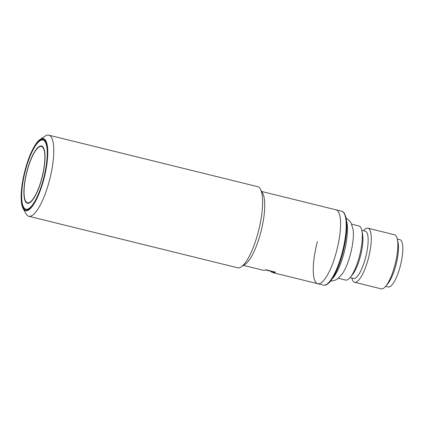 <?xml version="1.0" encoding="UTF-8"?>
<svg xmlns="http://www.w3.org/2000/svg" width="424" height="424" viewBox="0 0 424 424"><rect width="100%" height="100%" fill="white"/><g stroke="black" fill="none" stroke-linecap="round" stroke-linejoin="round"><path stroke-width="0.64" d="M346.09 217.904L349.996 221.275L351.226 223.241L353.107 229.617A27.846 7.659 103.9 0 1 350.33 254.628A27.846 7.659 103.9 0 1 342.126 274.143L337.493 278.913L335.495 280.079L330.471 281.25M363.516 230.704A27.846 7.659 103.9 0 1 367.947 228.213A27.846 7.659 103.9 0 1 368.212 259.038A27.846 7.659 103.9 0 1 354.612 282.289A27.846 7.659 103.9 0 1 351.846 278.017M354.612 282.289L381.187 288.839A27.846 7.659 -76.1 0 0 385.745 286.2A27.846 7.659 -76.1 0 0 394.786 265.594A27.846 7.659 -76.1 0 0 397.33 239.226A27.846 7.659 -76.1 0 0 394.521 234.763L367.947 228.213M361.762 230.269L365.239 231.128A24.364 6.699 103.9 0 1 365.467 258.105A24.364 6.699 103.9 0 1 353.568 278.446L350.091 277.588M385.745 286.2L387.886 283.614A24.364 6.699 -76.1 0 0 395.793 265.583A24.364 6.699 -76.1 0 0 398.019 242.507L397.33 239.226M351.676 224.195L358.996 226.003A27.846 7.659 103.9 0 1 361.805 230.46L362.494 233.746A24.364 6.699 103.9 0 1 360.268 256.822A24.364 6.699 103.9 0 1 352.36 274.847L350.219 277.439A27.846 7.659 103.9 0 1 345.661 280.079L338.336 278.271M385.617 286.348L388.23 286.99A24.364 6.699 -76.1 0 0 400.129 266.648A24.364 6.699 -76.1 0 0 399.896 239.677L397.288 239.035M361.805 230.46A27.846 7.659 103.9 0 1 359.261 256.833A27.846 7.659 103.9 0 1 350.219 277.439M243.461 265.392L263.203 270.258A38.059 10.462 -76.1 0 0 265.906 269.786L275.436 272.134A38.059 10.462 103.9 0 1 272.738 272.611L317.793 283.725A38.059 10.462 -76.1 0 0 336.73 250.616A38.059 10.462 -76.1 0 0 336.736 210.103A38.059 10.462 -76.1 0 0 336.02 209.822A38.059 10.462 103.9 0 1 336.38 251.951A38.059 10.462 103.9 0 1 317.793 283.725A38.059 10.462 103.9 0 1 317.438 241.59M42.029 146.635L42.389 146.455M33.856 153.451A29.007 7.977 103.9 0 1 41.409 146.481A29.007 7.977 103.9 0 1 44.282 165.583A29.007 7.977 103.9 0 1 35.065 195.846A29.007 7.977 103.9 0 1 27.512 202.81A29.007 7.977 103.9 0 1 24.64 183.709A29.007 7.977 103.9 0 1 33.856 153.451M28.376 203.292L28.138 202.964M33.719 148.617A35.621 9.794 103.9 0 1 39.914 140.837A35.621 9.794 103.9 0 1 47 158.889A35.621 9.794 103.9 0 1 35.203 200.674A35.621 9.794 103.9 0 1 23.569 207.119A35.621 9.794 103.9 0 1 33.719 148.617M27.857 202.895A29.473 8.104 -76.1 0 0 28.313 203.303M35.075 196.185A29.473 8.104 103.9 0 1 27.406 203.26A29.473 8.104 103.9 0 1 24.486 183.857A29.473 8.104 103.9 0 1 33.846 153.112A29.473 8.104 103.9 0 1 41.52 146.031A29.473 8.104 103.9 0 1 44.435 165.44A29.473 8.104 103.9 0 1 35.075 196.185M42.342 146.418A29.473 8.104 -76.1 0 0 41.748 146.566M40.148 139.406L45.188 136.067A41.769 11.485 103.9 0 1 48.797 135.161A41.769 11.485 103.9 0 1 49.576 135.468A41.769 11.485 103.9 0 1 49.576 179.935A41.769 11.485 103.9 0 1 28.79 216.272A41.769 11.485 103.9 0 1 28.011 215.964A41.769 11.485 103.9 0 1 26.018 213.791L23.108 208.491A37.132 10.208 103.9 0 1 24.55 172.202A37.132 10.208 103.9 0 1 40.148 139.406A37.132 10.208 103.9 0 1 44.048 138.871A37.132 10.208 103.9 0 1 43.704 179.702A37.132 10.208 103.9 0 1 24.873 210.426A37.132 10.208 103.9 0 1 23.108 208.491M28.79 216.272L237.62 267.777A41.769 11.485 -76.1 0 0 241.23 266.866A41.769 11.485 -76.1 0 0 258.02 232.903A41.769 11.485 -76.1 0 0 260.394 189.141A41.769 11.485 -76.1 0 0 258.407 186.968A41.769 11.485 -76.1 0 0 257.622 186.661L48.797 135.161M241.23 266.866L245.263 264.2A38.059 10.462 -76.1 0 0 260.559 233.253A38.059 10.462 -76.1 0 0 262.726 193.381L260.394 189.141M272.738 272.611A38.059 10.462 103.9 0 1 272.023 272.33A38.059 10.462 103.9 0 1 270.825 271.286M25.053 209.753A36.432 10.017 103.9 0 1 25.392 169.69A36.432 10.017 103.9 0 1 43.868 139.538A36.432 10.017 103.9 0 1 45.601 141.436A36.432 10.017 103.9 0 1 44.186 177.047A36.432 10.017 103.9 0 1 28.885 209.228A36.432 10.017 103.9 0 1 25.053 209.753M265.514 269.977L273.655 271.98A74.258 20.421 -76.1 0 0 275.436 272.134M346.546 220.915A32.955 9.063 103.9 0 1 343.864 253.414A32.955 9.063 103.9 0 1 332.273 278.796M261.688 191.489L341.654 211.21A38.059 10.462 103.9 0 1 342.014 253.34A38.059 10.462 103.9 0 1 323.427 285.114L317.793 283.725M341.654 211.21L342.555 211.56C343.334 212.509 343.8 210.919 345.947 217.274C347.685 226.114 346.599 238.171 342.677 253.457C339.115 266.389 334.918 275.801 330.095 281.69C326.189 285.76 324.89 285.278 323.427 285.114M41.409 146.481L42.797 146.826M27.512 202.81L28.906 203.154M39.914 140.837L40.418 140.503M23.569 207.119L23.861 207.649"/></g></svg>
